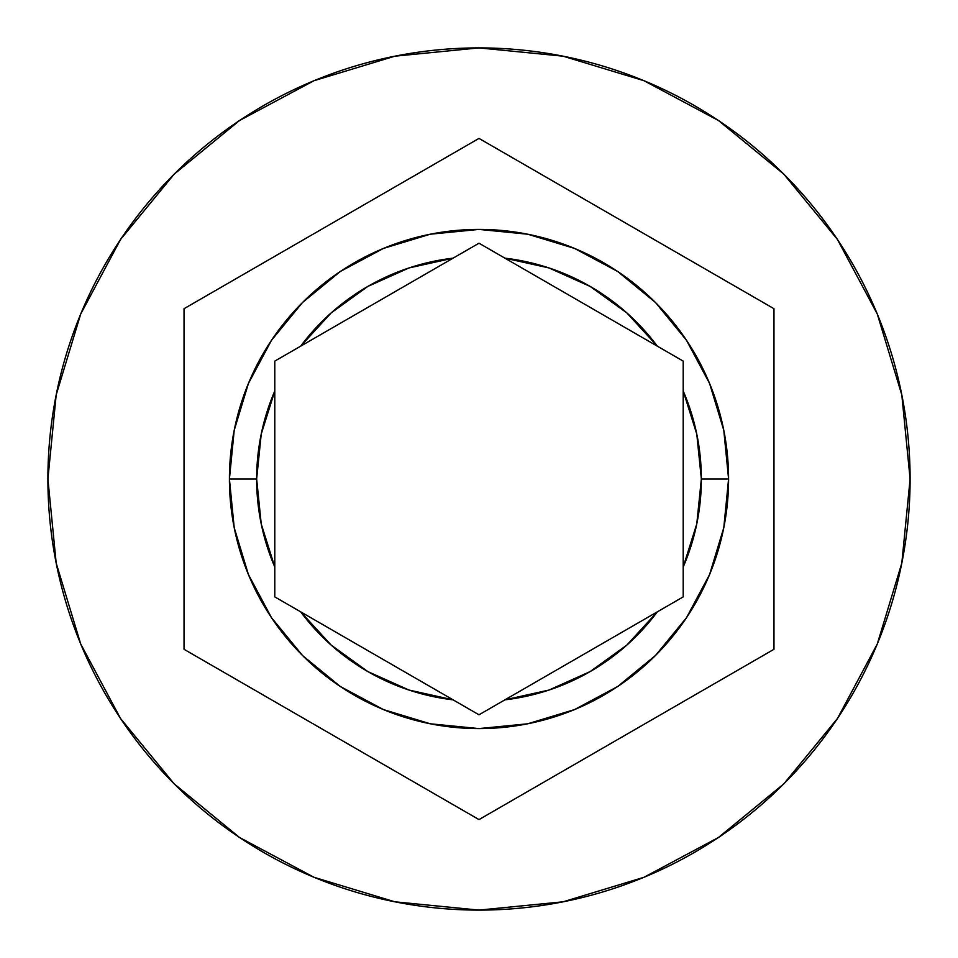 <?xml version="1.0" encoding="UTF-8"?>
<svg xmlns="http://www.w3.org/2000/svg" width="958" height="958" viewBox="0 0 958 958"><rect width="100%" height="100%" fill="white"/><g stroke="black" fill="none" stroke-linecap="round" stroke-linejoin="round"><path stroke-width="1.44" d="M683.21 361.106L657.308 346.149L626.795 312.871L590.176 286.43L548.982 267.941L504.902 258.157L683.21 361.106L683.21 566.992L696.777 523.918L701.352 479L696.777 434.082L683.21 391.008L683.21 596.894L479 714.8L453.098 699.843L479 714.8L504.902 699.843L548.982 690.059L590.176 671.57L626.795 645.129L657.308 611.851L479 714.8L274.79 596.894L300.692 611.851L331.205 645.129L367.824 671.57L409.018 690.059L453.098 699.843L274.79 596.894L274.79 566.992A222.352 222.352 0 0 1 256.648 479L261.223 523.918L274.79 566.992L274.79 391.008L261.223 434.082L256.648 479L229.417 479A249.583 249.583 0 0 0 479 728.583A249.583 249.583 0 0 0 728.583 479A249.583 249.583 0 0 1 479 728.583A249.583 249.583 0 0 1 229.417 479A249.583 249.583 0 0 1 479 229.417A249.583 249.583 0 0 1 728.583 479A249.583 249.583 0 0 0 479 229.417A249.583 249.583 0 0 0 229.417 479L256.648 479A222.352 222.352 0 0 1 274.79 391.008L274.79 361.106L300.692 346.149A222.352 222.352 0 0 1 453.098 258.157L479 243.2L504.902 258.157A222.352 222.352 0 0 1 657.308 346.149L683.21 361.106L683.21 391.008A222.352 222.352 0 0 1 701.352 479L728.583 479L723.793 527.69L709.591 574.513M47.9 479A431.1 431.1 0 0 1 479 47.9A431.1 431.1 0 0 1 910.1 479A431.1 431.1 0 0 0 479 47.9A431.1 431.1 0 0 0 47.9 479L56.187 563.1L80.712 643.98L120.552 718.512L174.164 783.836L239.488 837.448L314.02 877.288L394.9 901.813L479 910.1L563.1 901.813L643.98 877.288L718.512 837.448L783.836 783.836L837.448 718.512L877.288 643.98L901.813 563.1L910.1 479L901.813 394.9L877.288 314.02L837.448 239.488L783.836 174.164L718.512 120.552L643.98 80.712L563.1 56.187L479 47.9L394.9 56.187L314.02 80.712L239.488 120.552L174.164 174.164L120.552 239.488L80.712 314.02L56.187 394.9L47.9 479A431.1 431.1 0 0 0 479 910.1A431.1 431.1 0 0 0 910.1 479A431.1 431.1 0 0 1 479 910.1A431.1 431.1 0 0 1 47.9 479M300.692 346.149L453.098 258.157L409.018 267.941L367.824 286.43L331.205 312.871L300.692 346.149L274.79 361.106L479 243.2L504.902 258.157L479 243.2L453.098 258.157M479 138.407L773.968 308.704L773.968 649.296L479 819.593L184.032 649.296L184.032 308.704L479 138.407L773.968 308.704L479 138.407L184.032 308.704L184.032 649.296L479 819.593L773.968 649.296L773.968 308.704L773.968 649.296L479 819.593L184.032 649.296L184.032 308.704L479 138.407M709.579 574.537L686.539 617.635M686.503 617.694L655.571 655.404M655.488 655.488L617.659 686.527L574.62 709.543M574.405 709.627L527.798 723.769M527.583 723.805L479.048 728.583M478.952 728.583L430.417 723.805M430.202 723.769L383.595 709.627M383.487 709.591L340.341 686.527L302.596 655.571M302.429 655.404L271.497 617.694M271.461 617.635L248.421 574.537M248.409 574.513L234.207 527.69L229.417 479.048M229.417 479L234.207 430.31L248.409 383.487M248.421 383.463L271.461 340.365M271.497 340.306L302.429 302.596M302.512 302.512L340.341 271.473L383.38 248.457M383.595 248.373L430.202 234.231M430.417 234.195L478.952 229.417M479.048 229.417L527.583 234.195M527.798 234.231L574.405 248.373M574.513 248.409L617.659 271.473L655.404 302.429M655.571 302.596L686.503 340.306M686.539 340.365L709.579 383.463M709.591 383.487L723.793 430.31L728.583 478.952M504.902 258.157L657.308 346.149M657.308 611.851L683.21 596.894L657.308 611.851A222.352 222.352 0 0 1 504.902 699.843M274.79 596.894L274.79 361.106M728.583 479L701.352 479A222.352 222.352 0 0 1 683.21 566.992L683.21 596.894M453.098 699.843A222.352 222.352 0 0 1 300.692 611.851"/></g></svg>
